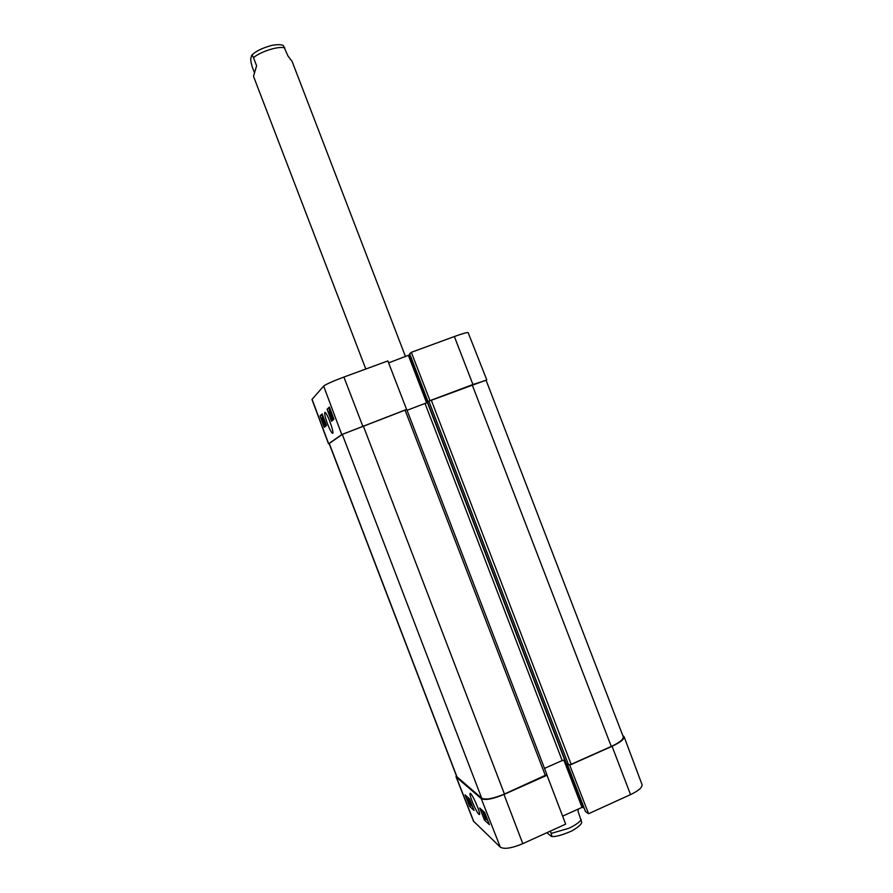 <?xml version="1.0" encoding="UTF-8"?>
<svg xmlns="http://www.w3.org/2000/svg" width="893" height="893" viewBox="0 0 893 893"><rect width="100%" height="100%" fill="white"/><g stroke="black" fill="none" stroke-linecap="round" stroke-linejoin="round"><path stroke-width="1.34" d="M331.325 425.682L328.914 419.063M323.009 419.241L324.628 425.057L322.15 418.315L322.038 417.176L323.311 419.141M325.353 422.501L323.299 417.667L325.342 424.588L326.045 424.331L325.063 424.7M326.068 424.398L324.628 425.057M325.342 424.588L322.485 416.931L324.985 423.237L322.842 416.596L324.338 419.766M332.174 414.441L331.046 411.416M332.888 416.328L330.656 410.367M332.631 415.669L332.754 416.372M329.64 410.78L330.276 410.2L332.989 418.728L330.477 411.316L329.997 411.751L329.64 410.78M330.89 415.033L331.939 418.538L330.89 415.033M332.252 419.364L329.171 411.037L332.252 419.364L333.435 418.929L332.252 419.364M329.74 407.9L329.059 408.536L329.83 410.613M333 419.096L333.268 419.822M322.15 413.906L326.481 425.492L324.282 427.323L320.029 415.915L322.15 413.906M322.462 414.732L322.54 416.875M320.029 415.915L321.926 415.234M325.476 424.755L325.923 425.95M329.417 407.041L333.971 419.241L331.549 421.262L327.061 409.262L329.417 407.041M327.061 409.262L329.059 408.536M332.665 433.328L332.776 433.15C334.094 432.893 328.289 415.044 325.085 412.276C322.953 412.745 330.131 432.748 332.665 433.328M323.657 386.077L311.97 399.461L328.524 443.832L341.751 434.578L406.583 409.44L387.863 360.928L343.894 377.058C332.732 381.255 325.99 384.269 323.657 386.077L341.751 434.578M409.653 353.773L411.327 352.322L430.002 400.644L472.933 384.503L486.105 380.329M329.204 443.743L328.524 443.832M388.611 362.882L409.976 354.688M486.774 379.86L468.133 332.642C467.352 332.207 462.764 333.502 454.358 336.538L411.327 352.322M476.773 805.006L475.266 801.534M486.953 818.368L487.399 819.484M486.261 816.593L484.72 812.697M487.835 820.611L486.897 818.39M482.131 810.297L485.792 818.044L484.006 811.983L487.187 820.064L484.274 813.076L486.116 819.082L482.856 811.715L485.29 818.334L482.209 810.264M468.925 800.407L470.12 803.834L468.925 800.407M468.691 799.938L469.305 802.584L468.691 799.938M468.457 798.911L470.41 804.504L468.479 800.921L467.798 798.465L468.602 799.514L468.635 798.833M472.352 806.133L471.035 805.084L468.401 797.873M469.048 798.454L472.241 806.178M471.582 804.18L470.991 804.448M471.37 805.386L472.475 806.446M484.441 820.053L479.72 808.042L484.62 812.44L489.42 824.652L484.441 820.053L486.261 819.216M469.562 806.301L465.074 794.893L469.495 798.855L474.049 810.453L469.562 806.301L471.404 805.464M470.622 793.464L470.321 793.274C469.461 793.252 470.187 796.243 472.486 802.26C476.002 810.543 478.358 814.639 479.574 814.528C480.233 812.63 474.272 797.683 470.622 793.464M456.022 776.731L473.469 821.125L500.326 847.178C504.244 849.433 511.722 848.261 522.785 843.662L565.682 824.139L547.018 775.258L503.987 794.435C492.657 799.101 485.078 800.496 481.249 798.621L456.356 777.2L456.223 775.347M569.6 764.81L588.576 813.724L630.547 794.614C638.651 790.718 642.469 787.358 642.011 784.545L624.062 736.636C624.386 739.17 620.401 742.373 612.073 746.28L569.98 765.033M622.789 735.553L624.062 736.636M588.576 813.724L585.507 811.592M584.067 807.875L582.002 807.372L562.635 816.157M504.433 794.033L546.896 774.577L406.739 409.485L342.287 434.4L329.149 443.575L456.691 776.586L481.695 798.23C485.524 800.095 493.103 798.699 504.433 794.033L363.228 425.76M611.281 746.436C619.619 742.529 623.615 739.304 623.258 736.781L486.038 380.161L428.863 401.18L427.468 401.995L566.341 763.515L568.551 764.81L571.163 764.308L611.281 746.436L472.185 384.816M544.518 768.382L562.177 760.546L565.079 760.233M427.635 402.43L407.052 410.3M550.289 831.149L551.148 833.403C551.874 835.602 551.941 836.607 551.361 836.406C555.011 837.098 561.797 835.29 571.721 830.981C577.816 827.465 581.153 824.607 581.756 822.431L578.095 811.424L578.206 809.091M551.361 836.406L546.862 832.7M405.522 356.675L292.089 61.36L287.959 55.991L283.36 45.565C281.206 44.46 277.444 44.382 272.075 45.331C262.096 48.032 255.286 51.392 251.647 55.411C251.915 54.763 252.529 55.489 253.467 57.61L256.604 65.792L253.5 76.307L365.806 369.021M254.304 72.277L252.183 66.752C250.821 61.93 250.453 58.905 251.067 57.654L251.647 55.411M323.523 419.721L322.82 419.978M328.635 443.709L312.059 399.271M426.642 402.91L408.469 355.593M427.568 402.464L409.407 355.18M409.63 353.773L428.026 401.671L409.641 353.751M472.933 384.503L454.358 336.538M362.703 425.939L343.894 377.058M469.908 800.641L469.271 800.932M481.249 798.621L500.326 847.178M456.356 777.2L473.837 821.66M563.818 760.021L582.002 807.372M564.979 760.177L583.04 807.194M567.256 764.062L585.551 811.692M503.987 794.435L522.785 843.662M612.073 746.28L630.547 794.614M329.26 443.453L457.037 777.066M342.287 434.4L481.695 798.23M431.286 400.187L571.163 764.308M428.863 401.18L568.551 764.81M427.479 401.984L566.374 763.56M427.423 402.564L564.733 760.043M425.046 403.536L562.177 760.546M405.054 410.043L545.444 775.76M551.148 833.403L568.707 828.347C574.891 825.467 579.077 822.576 581.265 819.685M284.834 47.854C278.493 45.934 261.325 51.247 253.467 57.61M467.809 798.454L468.434 798.175M567.234 764.051L585.507 811.648M546.896 774.577L406.739 409.485"/></g></svg>
